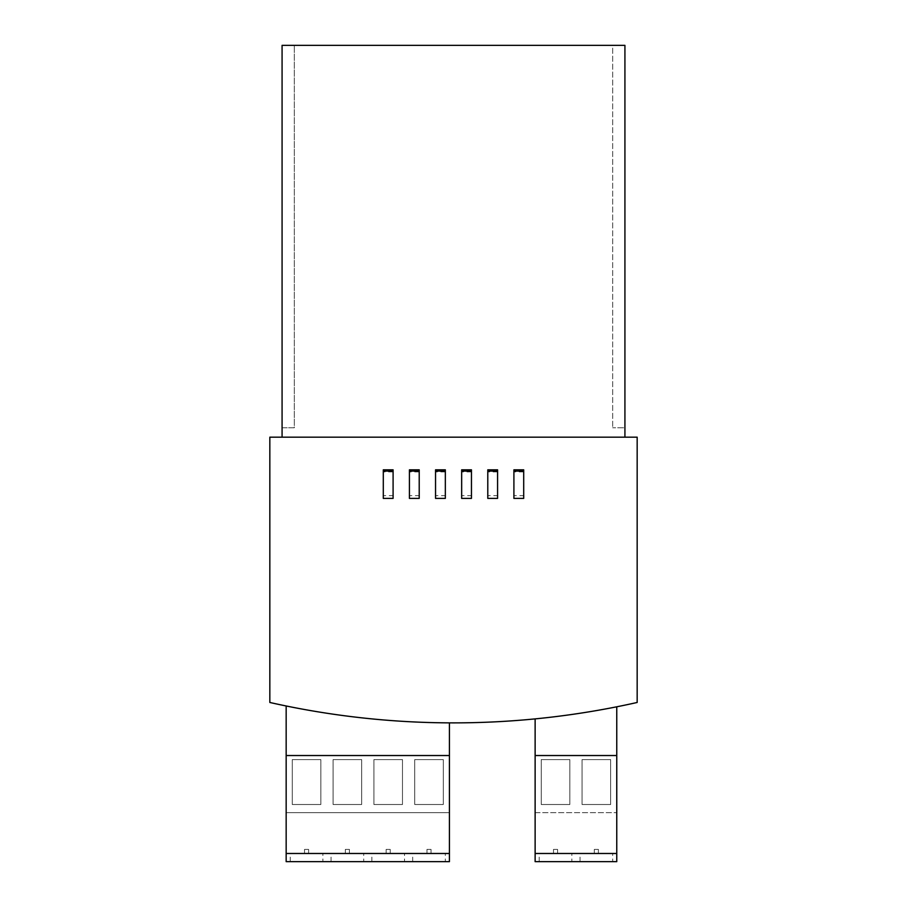 <?xml version="1.0" encoding="UTF-8"?>
<svg xmlns="http://www.w3.org/2000/svg" width="907" height="907" viewBox="0 0 907 907"><rect width="100%" height="100%" fill="white"/><g stroke="black" fill="none" stroke-linecap="round" stroke-linejoin="round"><path stroke-width="0.68" stroke-dasharray="4.54 3.4" d="M269.832 437.174L637.168 437.174L637.168 702.471A836.707 836.707 0 0 1 269.832 702.471L269.832 437.174M282.077 437.174L282.077 45.35L624.923 45.35L624.923 437.174M282.077 45.35L282.077 427.787L294.322 427.787L294.322 45.35L294.322 427.787L282.077 427.787L282.077 45.35L294.322 45.35L282.077 45.35M624.923 45.35L612.678 45.35L612.678 427.787L612.678 45.35L624.923 45.35L624.923 427.787L612.678 427.787L624.923 427.787L624.923 45.35M393.094 498.397L393.094 469.826L383.298 469.826L383.298 498.397M419.215 498.397L419.215 469.826L409.42 469.826L409.42 498.397M445.337 498.397L445.337 469.826L435.541 469.826L435.541 498.397M471.459 498.397L471.459 469.826L461.663 469.826L461.663 498.397M497.58 498.397L497.58 469.826L487.785 469.826L487.785 498.397M523.702 498.397L523.702 469.826L513.906 469.826L513.906 498.397M535.13 718.888A836.707 836.707 0 0 0 616.76 706.791L616.76 861.65L535.13 861.65L535.13 853.487L616.76 853.487L535.13 853.487L535.13 812.672L616.76 812.672L535.13 812.672L535.13 718.888A836.707 836.707 0 0 0 616.76 706.791M286.159 705.975A836.707 836.707 0 0 0 449.418 722.868L449.418 861.65L286.159 861.65L286.159 812.672L449.418 812.672L286.159 812.672L286.159 705.975A836.707 836.707 0 0 0 449.418 722.868M535.13 755.531L616.76 755.531M610.638 759.613L610.638 804.509L582.067 804.509L582.067 759.613L610.638 759.613L610.638 804.509L582.067 804.509L582.067 759.613L610.638 759.613M569.823 759.613L569.823 804.509L541.252 804.509L541.252 759.613L569.823 759.613L569.823 804.509L541.252 804.509L541.252 759.613L569.823 759.613M535.13 853.487L616.76 853.487M612.678 861.65L580.027 861.65L612.678 861.65L612.678 853.487L598.393 853.487L598.393 849.406L594.312 849.406L598.393 849.406L598.393 853.487L612.678 853.487M571.864 861.65L539.212 861.65L571.864 861.65L571.864 853.487L557.578 853.487L557.578 849.406L553.497 849.406L557.578 849.406L557.578 853.487L571.864 853.487M594.312 853.487L594.312 849.406L594.312 853.487L580.027 853.487L594.312 853.487M580.027 861.65L580.027 853.487M553.497 853.487L553.497 849.406L553.497 853.487L539.212 853.487L553.497 853.487M539.212 861.65L539.212 853.487M286.159 755.531L449.418 755.531M286.159 853.487L449.418 853.487M333.096 804.509L333.096 759.613L361.666 759.613L361.666 804.509L333.096 804.509L333.096 759.613L361.666 759.613L361.666 804.509L333.096 804.509M373.911 804.509L373.911 759.613L402.481 759.613L402.481 804.509L373.911 804.509L373.911 759.613L402.481 759.613L402.481 804.509L373.911 804.509M414.726 804.509L414.726 759.613L443.296 759.613L443.296 804.509L414.726 804.509L414.726 759.613L443.296 759.613L443.296 804.509L414.726 804.509M292.281 804.509L292.281 759.613L320.851 759.613L320.851 804.509L292.281 804.509L292.281 759.613L320.851 759.613L320.851 804.509L292.281 804.509M363.707 861.65L331.055 861.65L363.707 861.65L363.707 853.487L349.422 853.487L349.422 849.406L345.34 849.406L349.422 849.406L349.422 853.487L363.707 853.487M322.892 861.65L290.24 861.65L322.892 861.65L322.892 853.487L308.607 853.487L308.607 849.406L304.525 849.406L308.607 849.406L308.607 853.487L322.892 853.487M404.522 861.65L371.87 861.65L404.522 861.65L404.522 853.487L390.237 853.487L390.237 849.406L386.155 849.406L390.237 849.406L390.237 853.487L404.522 853.487M445.337 861.65L412.685 861.65L445.337 861.65L445.337 853.487L431.052 853.487L431.052 849.406L426.97 849.406L431.052 849.406L431.052 853.487L445.337 853.487M345.34 853.487L345.34 849.406L345.34 853.487L331.055 853.487L345.34 853.487M331.055 861.65L331.055 853.487M304.525 853.487L304.525 849.406L304.525 853.487L290.24 853.487L304.525 853.487M290.24 861.65L290.24 853.487M386.155 853.487L386.155 849.406L386.155 853.487L371.87 853.487L386.155 853.487M371.87 861.65L371.87 853.487M426.97 853.487L426.97 849.406L426.97 853.487L412.685 853.487L426.97 853.487M412.685 861.65L412.685 853.487M393.094 495.664L393.094 470.642L383.298 470.642L383.298 495.664L383.298 470.642L393.094 470.642L393.094 495.664L383.298 495.664M523.702 495.664L523.702 470.642L513.906 470.642L513.906 495.664L513.906 470.642L523.702 470.642L523.702 495.664L513.906 495.664M497.58 495.664L497.58 470.642L487.785 470.642L487.785 495.664L487.785 470.642L497.58 470.642L497.58 495.664L487.785 495.664M471.459 495.664L471.459 470.642L461.663 470.642L461.663 495.664L461.663 470.642L471.459 470.642L471.459 495.664L461.663 495.664M445.337 495.664L445.337 470.642L435.541 470.642L435.541 495.664L435.541 470.642L445.337 470.642L445.337 495.664L435.541 495.664M419.215 495.664L419.215 470.642L409.42 470.642L409.42 495.664L409.42 470.642L419.215 470.642L419.215 495.664L409.42 495.664M523.702 471.912L513.906 471.912M497.58 471.912L487.785 471.912M471.459 471.912L461.663 471.912M445.337 471.912L435.541 471.912M419.215 471.912L409.42 471.912M393.094 471.912L383.298 471.912"/><path stroke-width="1.36" d="M269.832 437.174L282.077 437.174L282.077 45.35L624.923 45.35L624.923 437.174L637.168 437.174L637.168 702.471A836.707 836.707 0 0 1 269.832 702.471L269.832 437.174M282.077 437.174L624.923 437.174M383.298 471.096L383.298 498.397L393.094 498.397L393.094 469.826L383.298 469.826L383.298 471.096L393.094 471.096M409.42 471.096L409.42 498.397L419.215 498.397L419.215 469.826L409.42 469.826L409.42 471.096L419.215 471.096M435.541 471.096L435.541 498.397L445.337 498.397L445.337 469.826L435.541 469.826L435.541 471.096L445.337 471.096M461.663 471.096L461.663 498.397L471.459 498.397L471.459 469.826L461.663 469.826L461.663 471.096L471.459 471.096M487.785 471.096L487.785 498.397L497.58 498.397L497.58 469.826L487.785 469.826L487.785 471.096L497.58 471.096M513.906 471.096L513.906 498.397L523.702 498.397L523.702 469.826L513.906 469.826L513.906 471.096L523.702 471.096M616.76 706.791L616.76 755.531L535.13 755.531L535.13 861.65L616.76 861.65L616.76 853.487L535.13 853.487M535.13 718.888L535.13 755.531M616.76 755.531L616.76 853.487M286.159 705.975L286.159 861.65L449.418 861.65L449.418 853.487L286.159 853.487M449.418 722.868L449.418 755.531L286.159 755.531M449.418 755.531L449.418 853.487"/></g></svg>
